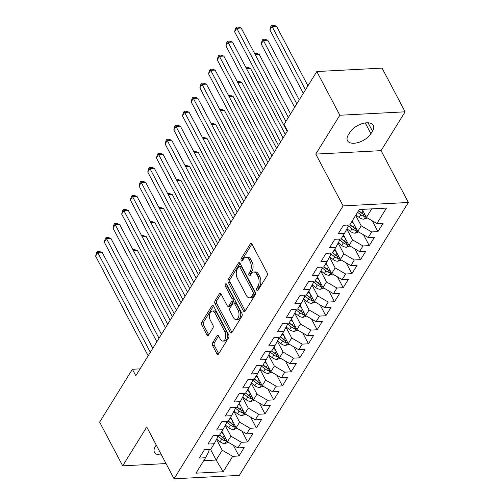 <?xml version="1.0" encoding="UTF-8"?>
<svg xmlns="http://www.w3.org/2000/svg" width="504" height="504" viewBox="0 0 504 504"><rect width="100%" height="100%" fill="white"/><g stroke="black" fill="none" stroke-linecap="round" stroke-linejoin="round"><path stroke-width="0.76" d="M256.794 290.172A1.474 0.832 -93 0 0 257.468 290.676A1.474 0.832 -93 0 0 257.979 290.317L267.038 275.694A2.104 1.191 -93 0 0 267.051 272.727L251.975 244.125A2.104 1.191 -93 0 0 251.011 243.401A2.104 1.191 -93 0 0 250.28 243.917L241.221 258.539A1.474 0.832 -93 0 0 241.214 260.618A1.474 0.832 -93 0 0 241.888 261.122A1.474 0.832 -93 0 0 242.399 260.763L243.571 258.873A6.735 3.812 -93 0 1 245.895 257.235A6.735 3.812 -93 0 1 248.976 259.554L250.236 261.935A6.735 3.812 -93 0 1 250.186 271.423L249.014 273.319A1.474 0.832 -93 0 0 249.001 275.392A1.474 0.832 -93 0 0 249.675 275.902A1.474 0.832 -93 0 0 250.186 275.543L251.357 273.647A6.735 3.812 -93 0 1 253.688 272.009A6.735 3.812 -93 0 1 256.769 274.327L258.023 276.715A6.735 3.812 -93 0 1 257.979 286.203L256.807 288.093A1.474 0.832 -93 0 0 256.794 290.172M212.663 342.745A2.104 1.191 -93 0 0 212.644 345.712L216.877 353.739A2.104 1.191 -93 0 0 217.841 354.463A2.104 1.191 -93 0 0 218.566 353.953L228.627 337.705A2.104 1.191 -93 0 0 228.64 334.744L213.564 306.142A2.104 1.191 -93 0 0 212.6 305.418A2.104 1.191 -93 0 0 211.869 305.928L201.814 322.169A2.104 1.191 -93 0 0 201.795 325.137L206.905 334.832A2.104 1.191 -93 0 0 207.868 335.557A2.104 1.191 -93 0 0 208.599 335.04L212.902 328.091A2.104 1.191 -93 0 0 212.915 325.124L210.382 320.317A5.626 3.188 -93 0 1 209.664 314.376A5.626 3.188 -93 0 1 212.367 311.012A5.626 3.188 -93 0 1 214.943 312.952L224.872 331.783A5.626 3.188 -93 0 1 225.597 337.724A5.626 3.188 -93 0 1 222.888 341.088A5.626 3.188 -93 0 1 220.311 339.148L218.654 336.011A2.104 1.191 -93 0 0 217.69 335.286A2.104 1.191 -93 0 0 216.966 335.796L212.663 342.745L214.427 342.657A2.104 1.191 -93 0 0 214.408 345.618L218.642 353.644A2.104 1.191 -93 0 0 218.692 353.745M135.803 375.745L287.469 130.889L284.054 124.412L316.802 71.543L339.847 115.246L315.781 154.092L343.098 205.897L174.056 478.8L146.746 427.001L122.686 465.847L99.641 422.138L132.388 369.268L135.803 375.745M243.394 310.93A2.104 1.191 -93 0 0 244.358 311.655A2.104 1.191 -93 0 0 245.083 311.138L255.144 294.897A2.104 1.191 -93 0 0 255.156 291.929L240.08 263.327A2.104 1.191 -93 0 0 239.117 262.603A2.104 1.191 -93 0 0 238.386 263.119L228.325 279.361A2.104 1.191 -93 0 0 228.312 282.328L243.394 310.93L245.158 310.836A2.104 1.191 -93 0 0 245.209 310.93M241.882 316.304L231.827 332.546A2.104 1.191 -93 0 1 231.097 333.056A2.104 1.191 -93 0 1 230.133 332.331L215.057 303.729A2.104 1.191 -93 0 1 215.069 300.768L219.372 293.813A2.104 1.191 -93 0 1 220.103 293.303A2.104 1.191 -93 0 1 221.067 294.027L227.178 305.626A2.104 1.191 -93 0 0 228.142 306.35A2.104 1.191 -93 0 0 228.873 305.84L231.727 301.228A2.104 1.191 -93 0 0 231.746 298.261L225.376 286.184A1.474 0.832 -93 0 1 225.187 284.634A1.474 0.832 -93 0 1 225.893 283.752A1.474 0.832 -93 0 1 226.567 284.256L241.901 313.337A2.104 1.191 -93 0 1 241.882 316.304M343.098 205.897L408.372 202.469L239.337 475.373L174.056 478.8M372.261 220.821L377.95 231.607L383.16 223.196L376.897 223.524L386.455 208.095L359.283 209.525L349.726 224.948L343.463 225.275L338.253 233.692L344.516 233.365L341.044 238.972L334.776 239.299L329.566 247.716L335.828 247.388L332.356 252.995L326.094 253.323L320.878 261.74L327.146 261.412L323.669 267.019L317.407 267.347L312.197 275.764L318.459 275.436L314.981 281.043L308.719 281.371L303.509 289.787L309.771 289.46L306.293 295.067L300.031 295.394L294.821 303.811L301.083 303.484L297.612 309.091L291.35 309.418L286.133 317.835L292.396 317.507L288.924 323.114L282.662 323.442L277.446 331.859L283.714 331.531L280.237 337.138L273.974 337.466L268.764 345.883L275.026 345.555L271.549 351.162L265.287 351.496L260.077 359.906L266.339 359.579L262.868 365.186L256.599 365.52L251.389 373.93L257.651 373.603L254.18 379.21L247.918 379.544L242.701 387.954L248.97 387.626L245.492 393.233L239.23 393.567L234.02 401.978L240.282 401.65L236.804 407.257L230.542 407.591L225.332 416.002L231.594 415.674L228.117 421.281L221.854 421.615L216.644 430.025L222.907 429.698L219.435 435.305L213.167 435.639L207.957 444.049L214.219 443.722L210.748 449.329L204.485 449.663L199.269 458.073L205.537 457.745L209.179 450.897L208.417 449.455M377.95 231.607L371.687 231.934L368.21 237.548L357.739 231.443L352.208 220.947M363.573 234.845L369.262 245.631L374.472 237.22L368.21 237.548M369.262 245.631L363 245.958L359.528 251.572L349.051 245.467L343.52 234.971M354.892 248.869L360.574 259.654L365.791 251.244L359.528 251.572M360.574 259.654L354.312 259.982L350.841 265.595L340.37 259.491L334.832 248.995M346.204 262.893L351.893 273.678L357.103 265.268L350.841 265.595M351.893 273.678L345.624 274.006L342.153 279.619L331.682 273.514L326.151 263.019M337.516 276.916L343.205 287.702L348.415 279.292L342.153 279.619M343.205 287.702L336.943 288.03L333.465 293.643L322.995 287.538L317.463 277.043M328.829 290.94L334.517 301.726L339.728 293.315L333.465 293.643M334.517 301.726L328.255 302.053L324.778 307.667L314.307 301.562L308.776 291.066M320.141 304.964L325.83 315.75L331.046 307.339L324.778 307.667M325.83 315.75L319.567 316.077L316.096 321.691L305.626 315.586L300.088 305.09M311.459 318.988L317.148 329.774L322.358 321.363L316.096 321.691M317.148 329.774L310.88 330.101L307.409 335.714L296.938 329.61L291.4 319.114M302.772 333.012L308.461 343.797L313.671 335.387L307.409 335.714M308.461 343.797L302.198 344.125L298.721 349.738L288.25 343.634L282.719 333.138M294.084 347.036L299.773 357.821L304.983 349.411L298.721 349.738M299.773 357.821L293.511 358.149L290.033 363.762L279.562 357.657L274.031 347.161M285.396 361.059L291.085 371.845L296.295 363.434L290.033 363.762M291.085 371.845L284.823 372.173L281.352 377.786L270.875 371.681L265.343 361.185M276.715 375.083L282.397 385.869L287.614 377.458L281.352 377.786M282.397 385.869L276.135 386.203L272.664 391.81L262.193 385.705L256.656 375.209M268.027 389.107L273.716 399.892L278.926 391.482L272.664 391.81M273.716 399.892L267.448 400.226L263.976 405.833L253.506 399.729L247.974 389.233M259.339 403.131L265.028 413.916L270.238 405.506L263.976 405.833M265.028 413.916L258.766 414.25L255.289 419.857L244.818 413.752L239.287 403.257M250.652 417.154L256.341 427.94L261.551 419.53L255.289 419.857M256.341 427.94L250.078 428.274L246.601 433.881L236.13 427.776L230.599 417.281M241.964 431.178L247.653 441.964L252.869 433.553L246.601 433.881M247.653 441.964L241.391 442.298L237.919 447.905L227.449 441.8L221.911 431.304M233.283 445.202L238.965 455.988L244.182 447.577L237.919 447.905M238.965 455.988L232.703 456.322L223.152 471.744L195.98 473.174L205.537 457.745M217.104 435.431L217.867 436.874L214.219 443.722M210.521 449.341L216.153 460.032L222.232 450.217L216.525 439.387M232.703 456.322L222.232 450.217M223.152 471.744L216.153 460.032L203.717 460.681M225.786 421.407L226.548 422.85L222.907 429.698M227.449 441.8L230.92 436.193L225.212 425.363M241.391 442.298L230.92 436.193M234.473 407.383L235.236 408.826L231.594 415.674M236.13 427.776L239.608 422.169L233.9 411.34M250.078 428.274L239.608 422.169M243.161 393.359L243.923 394.802L240.282 401.65M244.818 413.752L248.296 408.146L242.588 397.316M258.766 414.25L248.296 408.146M251.849 379.336L252.611 380.778L248.97 387.626M253.506 399.729L256.977 394.122L251.269 383.292M267.448 400.226L256.977 394.122M260.536 365.312L261.299 366.755L257.651 373.603M262.193 385.705L265.665 380.098L259.957 369.268M276.135 386.203L265.665 380.098M269.218 351.288L269.98 352.731L266.339 359.579M270.875 371.681L274.352 366.074L268.645 355.244M284.823 372.173L274.352 366.074M277.906 337.264L278.668 338.707L275.026 345.555M279.562 357.657L283.04 352.05L277.332 341.221M293.511 358.149L283.04 352.05M286.593 323.24L287.356 324.683L283.714 331.531M288.25 343.634L291.721 338.02L286.02 327.197M302.198 344.125L291.721 338.02M295.281 309.217L296.043 310.659L292.396 317.507M296.938 329.61L300.409 323.996L294.701 313.173M310.88 330.101L300.409 323.996M303.962 295.193L304.725 296.636L301.083 303.484M305.626 315.586L309.097 309.973L303.389 299.149M319.567 316.077L309.097 309.973M312.65 281.169L313.412 282.612L309.771 289.46M314.307 301.562L317.785 295.949L312.077 285.125M328.255 302.053L317.785 295.949M321.338 267.145L322.1 268.588L318.459 275.436M322.995 287.538L326.472 281.925L320.764 271.102M336.943 288.03L326.472 281.925M330.026 253.121L330.788 254.564L327.146 261.412M331.682 273.514L335.154 267.901L329.446 257.078M345.624 274.006L335.154 267.901M338.713 239.098L339.476 240.54L335.828 247.388M340.37 259.491L343.841 253.877L338.134 243.054M354.312 259.982L343.841 253.877M347.395 225.074L348.157 226.517L344.516 233.365M349.051 245.467L352.529 239.854L346.821 229.03M363 245.958L352.529 239.854M357.739 231.443L361.217 225.83L355.679 215.334M371.687 231.934L361.217 225.83M140.062 368.865L132.388 369.268M122.686 465.847L166.03 463.573M315.781 154.092L381.062 150.665L405.121 111.819L339.847 115.246M405.121 111.819L382.082 68.116L316.802 71.543M381.062 150.665L408.372 202.469M376.897 223.524L366.427 217.419L362.187 209.368M366.427 217.419L371.719 208.87M372.481 131.172A13.721 7.144 152.2 0 0 373.325 125.37A13.721 7.144 152.2 0 0 362.382 123.587A13.721 7.144 152.2 0 0 349.902 132.357L348.34 134.883A13.721 7.144 152.2 0 0 347.489 140.692A13.721 7.144 152.2 0 0 358.439 142.468A13.721 7.144 152.2 0 0 370.919 133.699L372.481 131.172L368.059 122.787M156.246 445.013L155.327 446.494A13.721 7.144 152.2 0 0 154.482 452.302A13.721 7.144 152.2 0 0 161.431 454.854M258.394 289.642A1.474 0.832 -93 0 1 258.571 288.005L259.743 286.108A6.735 3.812 -93 0 0 259.787 276.62L258.023 276.715M253.688 272.009L255.452 271.921A6.735 3.812 -93 0 1 258.533 274.239L259.787 276.62M245.895 257.235L247.659 257.141A6.735 3.812 -93 0 1 250.74 259.459L252 261.841A6.735 3.812 -93 0 1 251.95 271.335L250.778 273.225A1.474 0.832 -93 0 0 250.608 274.869M251.918 244.031L242.985 258.451A1.474 0.832 -93 0 0 242.815 260.089M240.024 263.233L230.095 279.266A2.104 1.191 -93 0 0 230.076 282.234L245.158 310.836M253.033 294.185A1.474 0.832 -93 0 0 253.046 292.112L239.809 267.007A1.474 0.832 -93 0 0 239.135 266.496A1.474 0.832 -93 0 0 238.625 266.855L237.39 268.853A6.735 3.812 -93 0 0 237.34 278.34L246.387 295.502A6.735 3.812 -93 0 0 249.467 297.82A6.735 3.812 -93 0 0 251.798 296.182L253.033 294.185L254.797 294.097A1.474 0.832 -93 0 0 254.81 292.018L253.046 292.112M239.135 266.496L240.899 266.408A1.474 0.832 -93 0 1 241.573 266.912L254.81 292.018M249.467 297.82L251.231 297.732A6.735 3.812 -93 0 0 253.562 296.087L251.798 296.182M254.797 294.097L253.562 296.087M221.01 293.933L216.833 300.674A2.104 1.191 -93 0 0 216.821 303.641L231.897 332.237A2.104 1.191 -93 0 0 231.953 332.338M228.142 306.35L229.906 306.256A2.104 1.191 -93 0 0 230.637 305.745L233.491 301.134A2.104 1.191 -93 0 0 233.509 298.166L227.14 286.096L225.376 286.184M226.907 284.892A1.474 0.832 -93 0 0 227.14 286.096M233.528 317.665A5.626 3.188 -93 0 0 236.105 319.599A5.626 3.188 -93 0 0 238.808 316.241A5.626 3.188 -93 0 0 238.09 310.3L234.593 303.666A2.104 1.191 -93 0 0 233.629 302.942A2.104 1.191 -93 0 0 232.898 303.452L230.044 308.064A2.104 1.191 -93 0 0 230.032 311.031L233.528 317.665M236.105 319.599L237.869 319.511A5.626 3.188 -93 0 0 240.572 316.147A5.626 3.188 -93 0 0 239.854 310.206L238.09 310.3M233.629 302.942L235.393 302.847A2.104 1.191 -93 0 1 236.357 303.572L239.854 310.206M218.604 335.91L214.427 342.657M222.888 341.088L224.652 340.994A5.626 3.188 -93 0 0 227.361 337.63A5.626 3.188 -93 0 0 226.636 331.689L224.872 331.783M212.367 311.012L214.131 310.924A5.626 3.188 -93 0 1 216.707 312.864L226.636 331.689M213.507 306.041L203.578 322.081A2.104 1.191 -93 0 0 203.559 325.042L208.669 334.738A2.104 1.191 -93 0 0 208.725 334.832M367.315 217.936L363.938 219.152A5.683 3.629 -148.2 0 1 359.094 217.419L355.919 214.956M307.938 85.856L276.476 26.183L272.066 26.416L269.892 29.919L303.313 93.316M364.953 214.622A5.683 3.629 -148.2 0 1 361.79 213.072L358.609 210.609M357.569 212.291L360.744 214.754A5.683 3.629 31.8 0 0 364.159 216.361L365.627 215.907M364.159 216.361L362.93 214.03A2.892 1.846 -148.2 0 1 362.055 213.501L358.52 210.76M305.487 89.807L272.066 26.416L271.625 25.294L273.389 25.2L276.476 26.183M269.892 29.919L270.761 26.693L271.625 25.294M288.345 117.476L241.189 28.035L236.779 28.268L285.9 121.433M234.606 31.771L235.475 28.545L236.338 27.147L236.779 28.268L234.606 31.771L287.141 131.412M236.338 27.147L238.102 27.052L241.189 28.035M353.556 223.505L351.571 221.968M358.627 231.96L355.251 233.176A5.683 3.629 -148.2 0 1 350.412 231.443L346.96 228.772M299.25 99.88L267.788 40.207L263.378 40.44L261.204 43.943L294.632 107.339M356.265 228.646A5.683 3.629 -148.2 0 1 353.102 227.096L349.921 224.633M347.483 225.231L352.063 228.778A5.683 3.629 31.8 0 0 355.471 230.385L356.945 229.931M355.471 230.385L354.243 228.054A2.892 1.846 -148.2 0 1 353.367 227.524L349.833 224.784M296.799 103.83L263.378 40.44L262.943 39.318L264.707 39.224L267.788 40.207M261.204 43.943L262.074 40.717L262.943 39.318M344.868 237.529L342.89 235.992M349.94 245.983L346.563 247.199A5.683 3.629 -148.2 0 1 341.725 245.467L338.272 242.796M290.562 113.904L259.1 54.23L255.112 54.438M347.577 242.67A5.683 3.629 -148.2 0 1 344.415 241.12L341.239 238.657M338.795 239.255L343.375 242.802A5.683 3.629 31.8 0 0 346.79 244.409L348.258 243.955M346.79 244.409L345.561 242.078A2.892 1.846 -148.2 0 1 344.686 241.548L341.145 238.808M254.526 53.323L256.019 53.248L259.1 54.23M283.078 137.976L232.502 42.059L228.091 42.292L280.627 141.933M225.918 45.795L226.787 42.569L227.657 41.17L228.091 42.292L225.918 45.795L278.454 145.435M227.657 41.17L229.421 41.076L232.502 42.059M274.39 152L223.814 56.083L219.404 56.316L271.94 155.957M217.237 59.819L218.1 56.593L218.969 55.194L219.404 56.316L217.237 59.819L269.766 159.459M218.969 55.194L220.733 55.1L223.814 56.083M336.181 251.553L334.202 250.016M341.258 260.007L337.882 261.223A5.683 3.629 -148.2 0 1 333.037 259.491L329.591 256.82M285.289 134.398L250.419 68.254L246.424 68.462M338.896 256.693A5.683 3.629 -148.2 0 1 335.727 255.144L332.552 252.68M330.107 253.279L334.688 256.826A5.683 3.629 31.8 0 0 338.102 258.432L339.57 257.979M338.102 258.432L336.874 256.101A2.892 1.846 -148.2 0 1 335.998 255.572L332.457 252.832M245.839 67.347L247.332 67.271L250.419 68.254M327.493 265.577L325.515 264.039M332.571 274.031L329.194 275.247A5.683 3.629 -148.2 0 1 324.349 273.514L320.903 270.843M276.608 148.422L241.731 82.278L237.737 82.486M330.208 270.717A5.683 3.629 -148.2 0 1 327.046 269.168L323.864 266.704M321.42 267.303L326 270.85A5.683 3.629 31.8 0 0 329.414 272.456L330.882 272.002M329.414 272.456L328.186 270.125A2.892 1.846 -148.2 0 1 327.31 269.596L323.77 266.855M237.151 81.377L238.644 81.295L241.731 82.278M265.702 166.024L215.132 70.106L210.722 70.34L263.252 169.98M208.549 73.842L209.412 70.617L210.281 69.218L210.722 70.34L208.549 73.842L261.085 173.483M210.281 69.218L212.045 69.124L215.132 70.106M257.015 180.048L206.445 84.13L202.035 84.363L254.57 184.004M199.861 87.866L200.724 84.641L201.594 83.242L202.035 84.363L199.861 87.866L252.397 187.507M201.594 83.242L203.358 83.147L206.445 84.13M318.812 279.6L316.827 278.063M323.883 288.055L320.506 289.271A5.683 3.629 -148.2 0 1 315.661 287.538L312.215 284.867M267.92 162.446L233.043 96.302L229.049 96.51M321.521 284.741A5.683 3.629 -148.2 0 1 318.358 283.191L315.176 280.728M312.738 281.327L317.312 284.873A5.683 3.629 31.8 0 0 320.727 286.48L322.195 286.026M320.727 286.48L319.498 284.149A2.892 1.846 -148.2 0 1 318.623 283.62L315.088 280.879M228.463 95.401L229.963 95.319L233.043 96.302M248.327 194.072L197.757 98.154L193.347 98.387L245.883 198.028M191.173 101.89L192.043 98.664L192.912 97.266L193.347 98.387L191.173 101.89L243.709 201.531M192.912 97.266L194.676 97.171L197.757 98.154M310.124 293.624L308.146 292.087M315.195 302.079L311.818 303.295A5.683 3.629 -148.2 0 1 306.98 301.562L303.528 298.891M259.232 176.469L224.356 110.326L220.368 110.533M312.833 298.765A5.683 3.629 -148.2 0 1 309.67 297.215L306.495 294.752M304.051 295.35L308.631 298.897A5.683 3.629 31.8 0 0 312.039 300.504L313.513 300.05M312.039 300.504L310.817 298.173A2.892 1.846 -148.2 0 1 309.935 297.644L306.401 294.903M219.776 109.425L221.275 109.343L224.356 110.326M239.646 208.095L189.069 112.178L184.659 112.411L237.195 212.052M182.492 115.914L183.355 112.688L184.225 111.29L184.659 112.411L182.492 115.914L235.022 215.554M184.225 111.29L185.989 111.195L189.069 112.178M301.436 307.648L299.458 306.111M306.514 316.103L303.131 317.318A5.683 3.629 -148.2 0 1 298.292 315.586L294.84 312.915M250.545 190.493L215.674 124.349L211.68 124.557M304.145 312.789A5.683 3.629 -148.2 0 1 300.983 311.239L297.807 308.776M295.363 309.374L299.943 312.921A5.683 3.629 31.8 0 0 303.358 314.527L304.826 314.074M303.358 314.527L302.129 312.197A2.892 1.846 -148.2 0 1 301.253 311.667L297.713 308.927M211.094 123.448L212.587 123.367L215.674 124.349M292.748 321.672L290.77 320.135M297.826 330.126L294.449 331.349A5.683 3.629 -148.2 0 1 289.605 329.61L286.159 326.939M241.857 204.517L206.987 138.373L202.992 138.581M295.464 326.812A5.683 3.629 -148.2 0 1 292.301 325.263L289.12 322.799M286.675 323.398L291.255 326.945A5.683 3.629 31.8 0 0 294.67 328.551L296.138 328.098M294.67 328.551L293.441 326.22A2.892 1.846 -148.2 0 1 292.566 325.691L289.025 322.951M202.406 137.472L203.899 137.39L206.987 138.373M284.067 335.696L282.082 334.158M289.139 344.15L285.762 345.372A5.683 3.629 -148.2 0 1 280.917 343.634L277.471 340.962M233.176 218.541L198.299 152.397L194.305 152.605M286.776 340.836A5.683 3.629 -148.2 0 1 283.613 339.286L280.432 336.823M277.988 337.422L282.568 340.969A5.683 3.629 31.8 0 0 285.982 342.575L287.45 342.121M285.982 342.575L284.754 340.244A2.892 1.846 -148.2 0 1 283.878 339.715L280.344 336.974M193.719 151.496L195.212 151.414L198.299 152.397M275.379 349.719L273.395 348.182M280.451 358.174L277.074 359.396A5.683 3.629 -148.2 0 1 272.236 357.657L268.783 354.986M224.488 232.564L189.611 166.421L185.623 166.629M278.088 354.86A5.683 3.629 -148.2 0 1 274.926 353.31L271.744 350.847M269.306 351.446L273.886 354.992A5.683 3.629 31.8 0 0 277.294 356.599L278.769 356.145M277.294 356.599L276.066 354.268A2.892 1.846 -148.2 0 1 275.19 353.739L271.656 350.998M185.031 165.52L186.53 165.438L189.611 166.421M266.692 363.743L264.713 362.206M271.763 372.198L268.386 373.42A5.683 3.629 -148.2 0 1 263.548 371.681L260.096 369.01M215.8 246.588L180.923 180.445L176.936 180.653M269.401 368.884A5.683 3.629 -148.2 0 1 266.238 367.334L263.063 364.871M260.618 365.469L265.198 369.016A5.683 3.629 31.8 0 0 268.613 370.623L270.081 370.169M268.613 370.623L267.385 368.292A2.892 1.846 -148.2 0 1 266.509 367.762L262.968 365.022M176.35 179.544L177.843 179.462L180.923 180.445M258.004 377.767L256.026 376.23M263.082 386.221L259.705 387.444A5.683 3.629 -148.2 0 1 254.86 385.705L251.408 383.034M207.113 260.618L172.242 194.468L168.248 194.676M260.719 382.908A5.683 3.629 -148.2 0 1 257.55 381.358L254.375 378.895M251.931 379.493L256.511 383.04A5.683 3.629 31.8 0 0 259.925 384.646L261.393 384.193M259.925 384.646L258.697 382.316A2.892 1.846 -148.2 0 1 257.821 381.786L254.281 379.046M167.662 193.567L169.155 193.486L172.242 194.468M249.316 391.791L247.338 390.254M254.394 400.245L251.017 401.468A5.683 3.629 -148.2 0 1 246.173 399.729L242.726 397.058M198.425 274.642L163.554 208.492L159.56 208.7M252.032 396.931A5.683 3.629 -148.2 0 1 248.869 395.382L245.687 392.918M243.243 393.517L247.823 397.064A5.683 3.629 31.8 0 0 251.238 398.67L252.706 398.217M251.238 398.67L250.009 396.339A2.892 1.846 -148.2 0 1 249.133 395.81L245.593 393.07M158.974 207.591L160.467 207.509L163.554 208.492M240.635 405.815L238.65 404.277M245.706 414.269L242.329 415.491A5.683 3.629 -148.2 0 1 237.485 413.752L234.039 411.081M189.743 288.666L154.867 222.516L150.872 222.724M243.344 410.955A5.683 3.629 -148.2 0 1 240.181 409.406L237 406.942M234.562 407.541L239.135 411.088A5.683 3.629 31.8 0 0 242.55 412.694L244.018 412.24M242.55 412.694L241.322 410.363A2.892 1.846 -148.2 0 1 240.446 409.834L236.912 407.093M150.287 221.615L151.78 221.533L154.867 222.516M231.947 419.838L229.963 418.301M237.019 428.293L233.642 429.515A5.683 3.629 -148.2 0 1 228.803 427.776L225.351 425.105M181.056 302.69L146.179 236.54L142.191 236.754M234.656 424.979A5.683 3.629 -148.2 0 1 231.493 423.429L228.318 420.966M225.874 421.565L230.454 425.111A5.683 3.629 31.8 0 0 233.862 426.718L235.337 426.264M233.862 426.718L232.634 424.387A2.892 1.846 -148.2 0 1 231.758 423.858L228.224 421.117M141.599 235.639L143.098 235.557L146.179 236.54M230.958 222.119L180.388 126.202L175.972 126.435L228.507 226.076M173.804 129.938L174.667 126.712L175.537 125.313L175.972 126.435L173.804 129.938L226.34 229.578M175.537 125.313L177.301 125.219L180.388 126.202M222.27 236.143L171.7 140.225L167.29 140.458L219.82 240.099M165.117 143.961L165.98 140.736L166.849 139.337L167.29 140.458L165.117 143.961L217.652 243.602M166.849 139.337L168.613 139.243L171.7 140.225M213.583 250.167L163.012 154.249L158.602 154.482L211.138 254.123M156.429 157.985L157.298 154.76L158.162 153.361L158.602 154.482L156.429 157.985L208.965 257.626M158.162 153.361L159.925 153.266L163.012 154.249M204.901 264.191L154.325 168.273L149.915 168.506L202.451 268.147M147.741 172.015L148.611 168.783L149.48 167.385L149.915 168.506L147.741 172.015L200.277 271.65M149.48 167.385L151.244 167.29L154.325 168.273M196.213 278.214L145.637 182.297L141.227 182.53L193.763 282.171M139.06 186.039L139.923 182.813L140.792 181.409L141.227 182.53L139.06 186.039L191.589 285.673M140.792 181.409L142.556 181.314L145.637 182.297M187.526 292.238L136.956 196.321L132.546 196.554L185.075 296.195M130.372 200.063L131.235 196.837L132.105 195.432L132.546 196.554L130.372 200.063L182.908 299.697M132.105 195.432L133.869 195.338L136.956 196.321M178.838 306.262L128.268 210.344L123.858 210.578L176.394 310.218M121.684 214.087L122.548 210.861L123.417 209.456L123.858 210.578L121.684 214.087L174.22 313.721M123.417 209.456L125.181 209.362L128.268 210.344M170.15 320.286L119.58 224.368L115.17 224.601L167.706 324.242M112.997 228.11L113.866 224.885L114.736 223.48L115.17 224.601L112.997 228.11L165.532 327.745M114.736 223.48L116.5 223.385L119.58 224.368M161.469 334.31L110.893 238.392L106.483 238.625L159.018 338.266M104.315 242.134L105.178 238.909L106.048 237.504L106.483 238.625L104.315 242.134L156.845 341.769M106.048 237.504L107.812 237.409L110.893 238.392M223.259 433.862L221.281 432.325M228.337 442.317L224.954 443.539A5.683 3.629 -148.2 0 1 220.116 441.8L216.663 439.129M172.368 316.714L137.491 250.564L133.503 250.778M225.968 439.003A5.683 3.629 -148.2 0 1 222.806 437.453L219.631 434.99M217.186 435.588L221.766 439.135A5.683 3.629 31.8 0 0 225.181 440.742L226.649 440.288M225.181 440.742L223.952 438.411A2.892 1.846 -148.2 0 1 223.077 437.881L219.536 435.141M132.917 249.663L134.41 249.581L137.491 250.564M152.781 348.333L102.211 252.416L97.795 252.649L150.331 352.29M95.628 256.158L96.491 252.932L97.36 251.528L97.795 252.649L95.628 256.158L148.157 355.793M97.36 251.528L99.124 251.433L102.211 252.416M259.743 286.108L257.979 286.203M258.533 274.239L256.769 274.327M250.778 273.225L249.014 273.319M251.95 271.335L250.186 271.423M252 261.841L250.236 261.935M250.74 259.459L248.976 259.554M242.985 258.451L241.221 258.539M251.786 243.835L250.28 243.917M258.571 288.005L256.807 288.093M230.076 282.234L228.312 282.328M230.095 279.266L228.325 279.361M239.891 263.038L238.386 263.119M241.573 266.912L239.809 267.007M231.897 332.237L230.133 332.331M216.821 303.641L215.057 303.729M216.833 300.674L215.069 300.768M220.878 293.738L219.372 293.813M230.637 305.745L228.873 305.84M233.491 301.134L231.727 301.228M233.509 298.166L231.746 298.261M236.357 303.572L234.593 303.666M218.471 335.721L216.966 335.796M216.707 312.864L214.943 312.952M208.669 334.738L206.905 334.832M203.559 325.042L201.795 325.137M203.578 322.081L201.814 322.169M213.375 305.852L211.869 305.928M218.642 353.644L216.877 353.739M214.408 345.618L212.644 345.712M365.249 122.945L370.919 133.699M364.046 219.114L365.816 216.26M361.79 213.072L363.056 211.025M359.094 217.419L360.744 214.754M355.364 233.138L357.128 230.284M353.102 227.096L354.369 225.049M350.412 231.443L352.063 228.778M346.676 247.162L348.447 244.308M344.415 241.12L345.681 239.072M341.725 245.467L343.375 242.802M337.989 261.185L339.759 258.332M335.727 255.144L337 253.096M333.037 259.491L334.688 256.826M329.301 275.209L331.071 272.355M327.046 269.168L328.312 267.12M324.349 273.514L326 270.85M320.62 289.233L322.384 286.379M318.358 283.191L319.624 281.144M315.661 287.538L317.312 284.873M311.932 303.257L313.696 300.403M309.67 297.215L310.937 295.168M306.98 301.562L308.631 298.897M303.244 317.281L305.014 314.427M300.983 311.239L302.255 309.191M298.292 315.586L299.943 312.921M294.557 331.304L296.327 328.451M292.301 325.263L293.567 323.215M289.605 329.61L291.255 326.945M285.869 345.328L287.639 342.474M283.613 339.286L284.88 337.239M280.917 343.634L282.568 340.969M277.187 359.352L278.951 356.498M274.926 353.31L276.192 351.263M272.236 357.657L273.886 354.992M268.5 373.376L270.27 370.522M266.238 367.334L267.504 365.287M263.548 371.681L265.198 369.016M259.812 387.4L261.582 384.546M257.55 381.358L258.823 379.31M254.86 385.705L256.511 383.04M251.124 401.423L252.895 398.57M248.869 395.382L250.135 393.334M246.173 399.729L247.823 397.064M242.437 415.447L244.207 412.593M240.181 409.406L241.447 407.358M237.485 413.752L239.135 411.088M233.755 429.471L235.519 426.617M231.493 423.429L232.76 421.382M228.803 427.776L230.454 425.111M225.067 443.495L226.838 440.641M222.806 437.453L224.078 435.406M220.116 441.8L221.766 439.135"/></g></svg>
